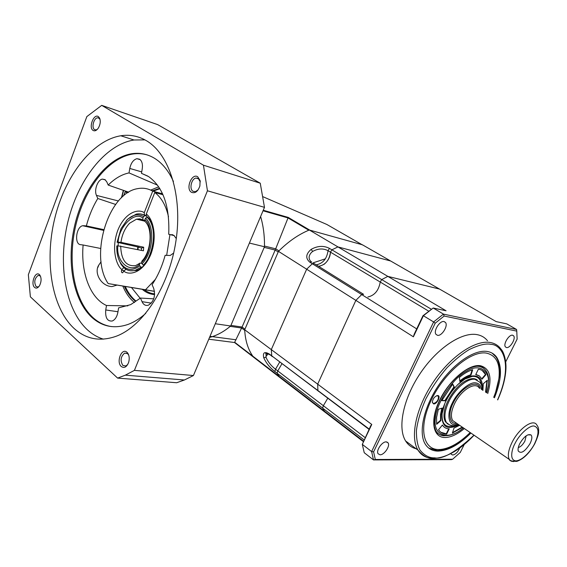 <?xml version="1.0" encoding="UTF-8"?>
<svg xmlns="http://www.w3.org/2000/svg" width="567" height="567" viewBox="0 0 567 567"><rect width="100%" height="100%" fill="white"/><g stroke="black" fill="none" stroke-linecap="round" stroke-linejoin="round"><path stroke-width="0.85" d="M208.776 339.201L234.54 342.525L242.088 327.039L244.951 329.172L278.199 251.968L275.172 250.047L242.088 327.039L230.925 325.394L264.215 247.375L275.172 250.047L275.69 248.814L264.491 246.064C264.583 235.482 263.294 225.638 260.614 216.516C263.35 225.836 264.64 235.915 264.477 246.751L230.663 325.997C224.752 330.993 218.635 334.537 212.32 336.642L209.507 337.478L212.32 336.642L209.988 336.337M230.663 325.997L215.311 323.743M264.477 246.751L249.402 243.059M309.313 229.996L387.842 276.384L381.704 279.595L380.23 282.033C378.735 290.467 374.617 295.457 367.884 296.995C374.617 295.457 378.735 290.467 380.23 282.033L381.704 279.595L387.842 276.384L439.524 289.071L390.642 260.997L337.939 246.907L390.642 260.997L362.455 244.809L309.313 229.996C298.554 234.426 288.27 241.549 278.468 251.351L244.696 329.767C245.242 340.42 247.956 349.229 252.839 356.196L278.95 376.233L277.093 373.228L279.822 377.452L325.167 412.294L322.602 408.091L277.1 373.235L277.766 370.931L275.527 369.223C271.21 365.928 268.063 362.029 266.093 357.508L266.1 354.233L267.355 353.411M318.604 266.32C325.33 265.051 329.285 260.331 330.483 252.159L331.879 249.834L337.939 246.907L331.879 249.834L330.483 252.159C330.185 257.099 327.995 261.189 323.913 264.435M279.644 362.136L275.527 369.223L274.86 371.52C269.729 367.565 266.001 362.908 263.676 357.557C262.684 352.433 264.619 351.292 269.488 354.148L272.337 356.643L271.749 355.849L271.302 349.598L244.696 329.767M363.093 294.018L314.196 263.577L312.325 263.754L306.655 269.205L355.856 300.368L317.676 384.15L317.903 390.528L318.456 391.315L317.903 390.528L317.676 384.15L355.856 300.368L361.711 294.571L312.325 263.754L306.655 269.205L278.468 251.351M312.325 263.761L309.901 262.245L311.283 261.763L310.645 261.231C308.349 258.474 308.639 255.526 311.517 252.393L312.693 251.429C318.094 248.445 323.211 248.197 328.038 250.692L428.659 311.127M309.901 262.245C305.344 258.354 305.748 254.066 311.127 249.381C317.534 245.787 323.637 245.447 329.434 248.374L328.038 250.692C326.861 258.85 322.906 263.556 316.195 264.817M234.54 342.525L279.822 377.452L280.637 377.53M306.655 269.205L271.302 349.598L306.655 269.205M325.401 258.807L313.041 262.854M486.677 392.825L488.081 386.545C491.15 371.3 479.994 362.611 466.379 371.243C453.04 377.934 436.229 403.413 435.47 418.049C432.387 436.399 449.284 440.708 463.303 427.83M481.355 384.88C480.653 378.919 477.62 376.098 472.254 376.403L464.919 379.039L457.434 384.865M444.67 404.002L442.125 413.563C441.558 424.286 445.768 428.34 454.741 425.711M458.88 424.789C447.257 430.566 441.594 427.029 441.906 414.193L441.991 413.52C443.692 397.878 461.524 376.332 472.97 375.893C479.987 375.723 483.063 380.259 482.212 389.501M436.654 424.3L436.597 417.376L438.348 409.282L442.38 408.049L440.906 414.789L440.935 420.579L436.654 424.3M441.849 408.212L440.516 414.52L440.538 420.31L440.935 420.579M449.255 424.726L445.534 421.926C444.174 419.75 443.706 416.752 444.131 412.939C445.194 402.003 455.4 386.538 465.153 381.116C470.291 378.232 474.331 377.856 477.286 379.989M476.939 379.826L476.5 379.472M462.58 427.334L452.374 433.117L453.99 428.064L459.631 425.307M482.928 390.422L483.268 383.767L487.322 380.244L485.94 392.357M482.063 379.146L479.356 375.921L475.713 374.631L478.364 369.209C481.22 369.571 483.438 370.882 485.012 373.143L485.905 374.695L482.063 379.146M470.964 375.113C467.456 376.105 463.763 378.253 459.887 381.541L459.383 377.416C464.047 373.476 468.477 370.917 472.687 369.748L470.964 375.113L470.56 374.851C467.158 375.815 463.579 377.863 459.823 380.996M454.344 387.07L445.258 400.834L441.792 400.607L452.721 384.057L454.344 387.07L453.94 386.807L444.861 400.564L445.258 400.834M442.423 425.023L442.543 425.222C444.067 427.561 446.286 428.772 449.206 428.858L446.64 434.102C443.089 434.024 440.396 432.564 438.553 429.715L442.423 425.023M452.516 432.656L462.197 427.064M485.543 392.102L486.968 380.549M478.945 375.666L475.805 374.44M481.83 378.699L485.508 374.447L485.905 374.695M485.508 374.447L482.141 370.442M470.56 374.851L472.148 369.904M441.906 400.373L444.861 400.564M453.94 386.807L452.558 384.242M436.576 423.755L440.538 420.31M446.64 434.102L446.257 433.833L448.695 428.836M442.303 425.172L444.471 427.327M440.878 432.267L446.257 433.833M447.044 423.606L448.334 424.208M456.719 423.301C449.723 424.782 447.491 413.563 453.267 402.946C460.383 387.729 477.861 378.232 479.951 388.508M481.433 389.465C480.738 385.404 478.853 383.221 475.77 382.909C469.845 381.485 457.257 392.137 452.388 402.875C446.718 413.541 448.277 425.087 455.01 424.697L458.171 424.3M530.017 443.649C524.851 451.701 520.917 454.132 518.217 450.928C517.756 449.057 518.309 446.555 519.875 443.415C524.078 436.512 527.792 433.684 531.024 434.946C532.399 436.569 532.059 439.468 530.017 443.649M518.295 447.583C520.676 446.846 522.873 444.691 524.886 441.105L526.162 435.817M534.561 443.755C539.309 433.45 539.139 427.546 534.05 426.03C529.543 425.193 519.358 434.414 515.098 443.309C511.958 448.703 509.017 460.468 516.005 460.879C523.454 460.319 532.179 448.944 534.561 443.755M139.106 247.24L117.071 242.286L121.033 228.607L127.164 219.812C132.763 214.56 138.235 213.483 143.564 216.573L145.046 215.687L146.251 215.977M126.398 220.598L127.851 219.053L136.229 214.128C139.39 213.433 142.324 213.95 145.046 215.687M141.906 263.336L139.907 263.053L139.362 264.413L139.808 265.888L141.133 267.135L135.251 270.346C129.262 271.855 124.421 269.644 120.743 263.712L118.496 258.531M141.374 250.352L141.566 248.006L143.692 247.219L143.423 250.784L117.851 245.802C115.881 261.344 130.027 274.13 139.362 264.413M143.692 247.219L120.962 242.35C122.111 234.369 125.009 227.984 129.673 223.192L136.491 219.181L143.075 219.996M139.085 247.432L141.566 248.006M147.661 217.402L147.002 217.239C157.158 225.935 155.117 253.619 143.373 265.058L143.692 265.122M141.58 267.22L141.133 267.135M147.002 217.239L145.521 218.139C155.16 226.495 153.21 252.839 142.048 263.811L143.373 265.058M142.048 263.811L141.594 262.337C151.531 254.37 153.692 225.347 144.84 219.727L144.854 221.343C153.062 228.303 151.247 251.635 141.97 261.033L141.594 262.337M144.84 219.727L145.521 218.139M144.656 220.598L143.004 219.918L142.891 218.167C134.939 210.598 118.623 226.807 118.142 242.159L120.962 242.35M118.142 242.159L117.071 242.286M142.891 218.167L143.564 216.573M139.808 265.888C131.976 271.437 125.491 270.339 120.353 262.599C117.78 258.084 116.589 252.528 116.781 245.929L117.851 245.802M156.166 192.093L152.381 190.959M155.365 279.375L145.521 289.765L108.169 283.571C89.189 255.915 108.247 193.021 137.646 188.648C142.976 187.613 148.001 188.45 152.714 191.15L144.252 212.689C139.121 208.755 125.555 211.25 117.844 230.174C110.742 249.494 116.759 265.951 121.877 269.608L123.486 267.915M126.002 269.247L123.804 271.132C128.617 275.385 142.452 274.123 150.787 254.505C158.384 234.263 151.616 217.281 146.272 214.085L154.77 192.504C161.425 197.507 166.003 205.623 168.505 216.849M169.944 234.575L166.641 255.469M123.804 271.132L122.614 272.805C121.558 272.748 121.232 271.891 121.636 270.225L121.877 269.608M146.151 215.701L144.486 214.978L144.252 212.689M152.714 191.15L162.594 193.857M154.522 291.381L108.169 283.571M145.521 289.765L154.507 291.303M162.991 194.743L154.77 192.504M146.272 214.085L146.385 216.218C160.73 225.836 151.467 267.263 136.257 270.53L130.233 270.757M137.788 246.957L137.561 249.551M138.228 247.049L137.972 249.636M416.717 328.895L361.711 294.571L363.567 294.308L363.114 294.025L361.711 294.571L355.856 300.368L413.386 336.812L414.144 334.31L422.954 315.755L423.393 315.734L413.386 336.812M365.12 437.575L323.353 405.71L327.726 398.289L323.353 405.71L322.602 408.091L323.353 405.71L277.766 370.931L281.898 363.83M371.768 424.456L362.306 444.379L370.754 425.711L371.768 424.456L271.302 349.598L271.749 355.842L369.167 429.056M364.049 439.836L322.602 408.091L324.345 411.082L278.95 376.233L279.822 377.452M369.025 429.347L271.749 355.842M197.734 176.784L200.094 180.561L199.882 186.004C197.862 191.561 195.062 193.659 191.483 192.298C185.296 188.875 191.759 172.744 197.734 176.784M200.286 181.879L198.259 178.399L195.976 178.045C191.327 178.789 189.045 189.172 193.049 191.306L195.431 191.667L198.074 189.91M98.325 116.568L99.629 118.127C100.756 121.218 100.331 124.52 98.353 128.043C96.61 130.545 94.873 131.353 93.144 130.467C88.303 127.837 93.675 113.372 98.325 116.568M100.097 119.594L98.913 118.064L97.567 117.787C93.739 117.993 91.259 127.901 94.597 129.637L96 129.928L97.297 129.382M39.414 274.605L39.768 274.974C41.561 277.922 41.511 281.43 39.612 285.506C37.975 288.079 36.309 288.723 34.622 287.455C30.334 283.961 35.303 270.572 39.414 274.605M40.618 276.526L40.051 275.853L38.166 275.406C34.544 278.411 33.843 282.125 36.061 286.548L37.996 287.001L38.981 286.448M127.022 352.327L127.653 353.007C129.347 355.566 129.666 358.713 128.617 362.462C126.668 367.111 124.23 368.465 121.303 366.523C115.866 362.029 121.785 347.252 127.022 352.327M128.766 355.254L127.618 353.624L124.627 353.099C120.658 356.593 120.069 360.704 122.855 365.439L125.924 365.977L127.759 364.425M146.492 140.758C169.483 154.174 182.787 196.104 175.926 241.081C169.179 286.073 143.451 325.777 116.724 336.054C100.423 341.979 86.163 339.406 73.958 328.314C51.717 307.605 44.389 261.635 54.574 219.117C64.702 176.62 91.875 140.51 120.799 135.768C129.836 134.358 138.405 136.023 146.492 140.758M144.925 139.872L134.032 139.999C105.058 144.542 77.877 180.1 67.827 222.073C57.721 264.045 65.219 309.497 87.58 329.987C92.357 334.303 97.623 337.365 103.378 339.158M117.064 285.095L111.997 286.59C100.94 286.264 93.732 272.635 98.793 265.065L101.061 261.777M127.823 305.868L106.504 305.507C90.061 298.107 80.698 272.486 83.115 244.994L80.613 244.682C74.135 244.342 76.063 226.835 82.69 225.73L86.361 225.9C88.998 215.85 92.811 206.714 97.793 198.5L96.454 195.381C93.916 190.087 97.708 179.696 102.421 179.108L105.058 179.661L106.83 181.943L108.205 185.069C114.768 178.506 121.707 174.452 129.028 172.907L129.786 168.442C130.984 162.984 133.358 159.738 136.902 158.689L139.617 159.214C141.991 160.993 142.87 164.196 142.246 168.817L141.474 173.339L147.796 176.089M141.474 173.339L148.597 176.585C163.14 187.053 169.852 206.282 168.718 234.27L174.239 235.631M168.718 234.27L173.913 235.383L176.28 238.594M147.285 154.933C142.445 153.537 137.483 153.26 132.402 154.096C107.602 158.335 84.263 189.08 75.772 225.39C67.218 261.699 74.015 300.716 93.371 317.952C98.757 322.694 104.789 325.571 111.458 326.592M145.733 313.395C140.049 318.47 134.223 322.12 128.255 324.345C114.676 329.009 102.705 326.826 92.336 317.811C72.994 300.567 66.204 261.515 74.759 225.17C83.257 188.825 106.603 158.044 131.395 153.792C139.588 152.445 147.328 153.962 154.593 158.335C162.332 163.119 168.612 170.851 173.438 181.518M154.649 293.883C150.829 293.543 147.335 292.133 144.167 289.659M101.706 105.363L157.683 124.62L260.253 183.205L264.484 207.352L193.425 375.538L184.388 380.003L176.663 382.739L117.617 378.104L30.377 296.825L28.35 274.712L86.85 116.589L101.706 105.363L203.44 165.188L207.444 190.781L264.484 207.352M260.253 183.205L203.44 165.188M193.425 375.538L134.414 370.364L125.35 375.156L117.617 378.104M207.444 190.781L134.414 370.364M158.71 186.834L150.85 190.03M122.833 286.08C125.711 293.061 129.595 298.54 134.478 302.523M134.925 300.829C130.58 297.25 127.043 292.416 124.329 286.335M152.821 190.675L159.646 188.287M83.115 244.994L100.642 248.466M173.679 253.038L170.178 255.483L165.146 255.285C162.119 266.355 157.768 276.157 152.084 284.684L153.671 288.291C155.677 295.974 153.919 301.601 148.398 305.188C145.641 305.989 143.515 304.812 142.026 301.658L140.481 298.058L153.728 298.837M140.481 298.058L130.658 304.642L118.623 307.86L117.858 312.389C116.937 316.889 115.073 319.76 112.252 321.007C107.354 321.489 105.178 317.811 105.738 309.972L106.504 305.507M86.361 225.9L103.711 229.621M97.793 198.5L115.64 204.446M108.205 185.069L128.688 192.192M129.028 172.907L157.548 185.168M154.614 294.557C150.049 294.287 145.946 292.551 142.296 289.354M128.078 192.56L127.844 191.894M126.81 191.533L125.045 191.965L123.606 195.842M125.045 191.965L127.844 192.709M433.62 403.931L432.302 402.364C432.883 398.573 434.698 396.283 437.745 395.497L438.085 395.568C441.041 396.319 436.732 404.399 433.62 403.931M432.302 402.364L433.542 403.555C437.1 402.23 438.709 399.763 438.369 396.163L436.597 395.709M493.694 397.332C496.465 390.571 498.223 384.171 498.953 378.132C500.406 363.759 496.274 355.431 486.55 353.149C471.397 350.215 444.719 372.136 431.607 399.381C418.262 426.597 422.55 449.751 438.773 449.525L440.637 449.461C449.914 448.412 459.766 442.777 470.171 432.543M428.716 448.086L437.221 450.545L439.149 450.474C447.583 449.581 456.612 444.84 466.237 436.243M495.608 392.272L499.35 376.864C500.328 368.316 499.173 361.618 495.877 356.778L492.099 353.106M484.473 372.696L484.36 372.299M481.206 366.948L480.745 366.537M484.062 368.628L483.821 368.203M494.445 397.807C501.611 380.124 502.362 366.608 496.699 357.274C494.445 354.106 491.341 352.178 487.379 351.49C474.416 349.152 453.068 363.638 438.334 385.723C423.528 407.772 418.248 433.039 425.285 444.188C428.17 448.724 432.401 451.034 437.993 451.105C448.171 450.751 459.142 444.734 470.908 433.046M380.025 454.791L378.083 453.742C375.829 450.609 382.108 441.473 386.24 441.877L388.119 442.905C390.372 446.016 384.199 455.088 380.025 454.791M444.096 321.56C439.886 320.327 433.16 330.951 435.988 334.346L437.483 335.31C441.736 336.422 448.355 325.876 445.52 322.488L444.096 321.56M512.639 335.225C509.145 334.169 502.964 344.183 505.424 346.898L506.473 347.55C510.002 348.507 516.098 338.57 513.638 335.855L512.639 335.225M451.013 453.487L451.318 454.302L452.714 455.025C455.57 454.472 457.923 452.133 459.78 448.008M487.507 340.76C484.92 337.535 481.511 335.501 477.279 334.672C462.197 331.575 437.37 347.847 420.31 373.27C403.165 398.651 397.304 427.957 405.653 441.027C408.453 445.449 412.365 448.114 417.39 449.029M439.524 289.071L387.842 276.384L446.073 310.787L433.195 308.009L443.444 314.111L516.58 329.477L506.806 323.892L496.146 321.595L439.524 289.071M363.447 441.105L324.345 411.082L325.167 412.294L363.234 441.537M464.217 444.556L460.248 452.466L452.615 459.235L451.438 459.631L373.49 459.915L364.248 452.728L362.306 444.379L371.619 451.566L433.613 321.943L423.393 315.734L433.195 308.009L422.954 315.755M444.167 316.046L443.444 314.111L433.613 321.943L435.201 323.204L444.167 316.046L516.771 331.114L516.58 329.477M373.61 451.849L371.619 451.566L373.49 459.915L375.297 459.476L373.61 451.849L435.201 323.204M516.771 331.114L517.125 339.13L505.714 361.866M452.615 459.235L375.297 459.476M234.695 342.262L252.839 356.196C248.048 349.357 245.341 340.732 244.717 330.32L241.648 328.031L230.23 326.358C224.447 331.163 218.472 334.594 212.32 336.642L236.035 339.782M254.555 357.508L254.193 357.465M263.031 210.789L288.05 217.948L308.788 230.209C298.391 234.589 288.447 241.471 278.943 250.869L275.69 248.814L288.234 217.409L263.265 210.251M263.088 196.77L326.875 224.482L362.072 244.696L309.752 230.117L288.234 217.409M362.072 244.696L362.497 244.965M327.265 224.702L326.847 224.468M265.831 356.43L268.361 353.815M267.688 353.517L266.1 354.24L265.71 353.836C265.639 352.929 266.958 353.191 269.658 354.63L270.069 354.942M269.488 354.148L271.749 355.849M311.283 261.763L311.751 262.053M311.127 249.381L312.693 251.429M263.676 357.557L266.093 357.508M329.434 248.374L431.239 309.185M277.1 373.235L274.86 371.52M486.805 392.91L488.322 386.283L488.733 380.904C488.74 376.75 487.762 373.299 485.784 370.549C483.275 367.012 479.427 365.672 474.253 366.53M435.144 429.425L436.023 431.111C437.93 434.06 440.679 435.626 444.294 435.825M513.737 461.588L511.094 461.148L509.265 459.398C507.43 455.599 508.408 449.829 512.199 442.09C519.096 428.12 533.533 418.333 536.836 425.023C538.317 426.894 538.905 429.148 538.607 431.785C538.877 433.408 537.601 437.391 534.766 443.72C529.458 453.196 523.461 459.086 516.792 461.382C511.788 461.269 509.279 460.61 509.265 459.398L456.017 422.826M479.243 388.055C475.394 381.244 460.985 390.103 454.656 403.527C451.176 410.969 450.51 416.625 452.636 420.501L456.13 422.897M482.219 389.968C482.177 386.524 481.326 383.909 479.654 382.115L474.919 379.28C467.619 378.069 455.003 388.678 448.922 401.408C444.613 410.678 443.791 417.73 446.456 422.564C448.299 424.676 450.822 425.739 454.039 425.746L458.809 424.74M451.92 425.64L452.289 425.654M139.362 263.499L135.69 265.59C126.2 266.724 121.196 260.189 120.672 245.993M153.742 191.242L150.383 189.959M118.042 245.787L118.297 242.804M142.034 214.276L144.656 215.148M121.636 270.225L124.038 270.672M171.78 234.582L172.871 234.837M96.454 195.381L118.425 200.973M129.786 168.442L141.722 171.907M131.494 287.554L140.198 298.299M142.026 301.658L151.29 303.125M105.738 309.972L117.964 311.737M83.852 225.645L103.598 230.039M159.901 188.712L153.494 191.072M125.286 286.498C128.007 292.579 131.537 297.406 135.889 300.978M162.254 193.12L161.085 193.439M121.714 197.543L123.613 190.427M478.732 366.254L477.364 366.133M487.755 393.519C492.333 377.53 489.853 368.259 480.334 365.701C468.944 363.794 449.397 380.039 439.708 400.054C429.85 420.048 432.713 437.426 444.734 437.511C450.645 437.526 457.186 434.535 464.359 428.553M482.815 367.721L479.498 366.388M473.984 435.165C456.081 451.878 442.962 459.44 434.641 457.867C429.269 458.079 424.378 455.471 419.963 450.028C417.503 445.386 416.327 438.879 416.426 430.516C417.624 421.005 420.757 410.465 425.831 398.899C431.976 387.36 439.042 376.97 447.03 367.721C454.996 359.698 462.417 353.631 469.299 349.527C478.824 344.963 486.032 343.233 490.923 344.339C501.526 344.502 514.028 362.547 497.585 399.827M431.522 458.235C425.626 457.803 421.118 455.103 418.014 450.134C409.856 437.129 416.029 407.63 433.379 381.945C450.652 356.204 475.543 339.59 490.483 342.532C494.948 343.382 498.457 345.587 501.022 349.152C503.687 351.788 506.586 360.513 505.877 369.939C505.211 379.259 502.482 389.246 497.706 399.905M442.203 412.904L441.991 413.52M472.254 376.403L472.97 375.893M436.023 431.111C438.305 436.512 450.829 438.964 463.416 427.901M484.615 372.895L485.012 373.143M527.912 434.825L531.024 434.946M445.534 421.926L446.456 422.564M120.353 262.599L120.743 263.712M144.769 221.173L136.491 219.181L139.794 218.841L143.004 219.918M140.375 213.922L144.486 214.978M200.222 181.546L200.094 180.561M99.998 119.368L99.629 118.127M40.349 276.157L39.768 274.974M128.142 354.191L127.653 353.007M98.793 265.065L97.885 267.411M105.398 179.923L102.421 179.108M140.247 159.696L136.902 158.689M184.388 380.003L125.35 375.156M134.032 139.999L120.799 135.768M198.925 178.931L195.976 178.045M99.296 118.361L97.567 117.787M39.853 275.69L38.166 275.406M127.306 353.376L124.627 353.099M103.513 230.358L82.69 225.73M131.395 153.792L132.402 154.096M123.344 190.328L121.451 197.784M437.568 395.617L438.369 396.163M435.832 430.977L434.322 426.462C433.932 420.062 434.634 414.073 436.427 408.502C439.269 400.387 443.571 392.591 449.326 385.128C460.546 371.846 470.681 365.566 479.739 366.303C480.951 366.105 482.744 367.232 485.118 369.684M498.953 378.132L499.35 376.864M440.637 449.461L439.149 450.474M405.653 441.027L418.014 450.134C423.627 456.499 429.028 459.242 434.202 458.356C446.796 457.604 460.092 449.9 474.09 435.236M388.119 442.905L386.857 441.962M445.52 322.488L443.933 321.532M513.638 335.855L512.511 335.203M495.877 356.778L496.699 357.274"/></g></svg>
